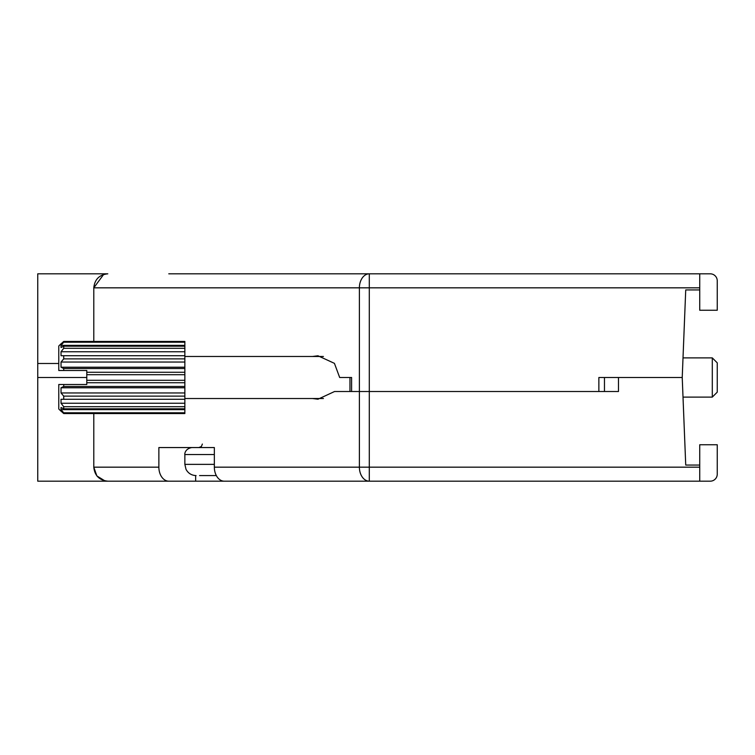 <?xml version="1.0" encoding="UTF-8"?>
<svg xmlns="http://www.w3.org/2000/svg" width="755" height="755" viewBox="0 0 755 755"><rect width="100%" height="100%" fill="white"/><g stroke="black" fill="none" stroke-linecap="round" stroke-linejoin="round"><path stroke-width="1.13" d="M349.961 391.515L349.961 377.5L339.675 377.5L334.427 363.353L317.959 355.784L312.485 356.483M168.78 273.82L710.247 273.82A7.003 7.003 0 0 1 717.25 280.832L717.25 310.248L699.734 310.248L699.734 289.939L685.729 289.939L682.227 377.5L598.866 377.5L598.866 391.515L351.603 391.515L351.603 377.5L339.675 377.5M312.485 398.517L317.959 399.216L334.55 391.515L359.389 391.515L359.389 287.834L93.79 287.834L93.79 341.449M58.767 363.485L37.75 363.485L37.75 273.82L107.805 273.82C99.349 274.716 94.686 279.388 93.79 287.834L103.624 274.461M683.426 347.375L685.729 289.939M699.734 273.82L699.734 289.939M604.462 391.515L604.462 377.5M699.734 287.834L359.389 287.834A14.015 9.909 -90 0 1 369.289 273.82L369.289 391.515L618.477 391.515L618.477 377.5L682.227 377.5L685.729 465.061L699.734 465.061L699.734 444.752L717.25 444.752L717.25 474.168A7.003 7.003 0 0 1 710.247 481.18L224.254 481.18A14.015 9.909 -90 0 1 214.345 467.166L359.389 467.166L359.389 391.515L369.289 391.515L369.289 467.166L699.734 467.166L699.734 465.061M199.565 475.575L216.326 475.575M212.882 475.575L216.383 475.575M214.345 464.363L184.862 464.363L184.862 454.557C184.579 454.869 184.513 448.781 191.864 447.555L214.345 447.555L214.345 467.166M86.787 380.303L86.787 382.728L184.862 382.728L184.862 380.303L86.787 380.303L86.787 370.497L58.767 370.497L58.767 346.026L60.919 343.874M63.722 341.449L61.032 343.874L63.722 341.449L184.862 341.449L184.862 342.194L63.722 342.194L63.722 341.449M323.423 356.483L184.862 356.483M323.423 398.517L184.862 398.517M712.295 357.889L717.25 362.844L717.25 392.156L712.295 397.111L712.295 357.889L683.011 357.889M712.295 397.111L683.011 397.111M61.032 411.126L63.722 413.551L61.032 411.126M63.722 413.551L184.862 413.551L63.722 413.551L63.722 412.806L184.862 412.806L184.862 408.804L63.722 408.804L61.032 407.492L61.032 409.635L63.722 412.806M63.722 408.804L63.722 406.69L184.862 406.69L184.862 399.291L61.032 399.291L61.032 403.255L63.722 406.69M63.722 399.291L63.722 396.13L184.862 396.13L184.862 386.466L63.722 386.466L61.032 387.777L61.032 392.959L63.722 396.13M63.722 386.466L63.722 384.503L86.787 384.503L86.787 382.728M60.919 411.126L58.767 408.974L58.767 384.503L63.722 384.503M184.862 380.303L184.862 374.697L86.787 374.697M184.862 374.697L184.862 372.272L86.787 372.272M184.862 413.551L184.862 412.806M184.862 408.804L184.862 406.69M61.032 399.291L184.862 399.291L184.862 396.13M184.862 386.466L184.862 382.728M184.862 372.272L184.862 358.87L63.722 358.87L63.722 355.709L184.862 355.709L184.862 348.31L63.722 348.31L63.722 346.196L184.862 346.196L184.862 342.194M63.722 370.497L63.722 368.534L184.862 368.534M184.862 358.87L184.862 355.709M184.862 348.31L184.862 346.196M63.722 358.87L61.032 362.041L61.032 367.223L63.722 368.534M61.032 355.709L63.722 355.709L61.032 355.709L61.032 351.745L63.722 348.31M63.722 342.194L61.032 345.365L61.032 347.508L63.722 346.196M184.862 345.365L61.032 345.365M184.862 351.745L61.032 351.745M184.862 362.041L61.032 362.041M184.862 367.223L61.032 367.223M184.862 387.777L61.032 387.777M184.862 392.959L61.032 392.959M184.862 403.255L61.032 403.255M184.862 409.635L61.032 409.635M104.907 480.878L96.867 475.933L93.79 467.166L93.79 413.551M214.345 447.555L158.871 447.555L158.871 467.166A14.015 9.909 90 0 0 168.78 481.18L251.122 481.18M685.729 465.061L683.426 407.625M168.78 481.18L37.75 481.18L37.75 377.5L86.787 377.5M37.75 363.485L37.75 377.5M158.871 467.166L93.79 467.166C94.686 475.612 99.349 480.284 107.805 481.18L195.649 481.18L195.649 475.565M262.617 481.18L337.57 481.18M362.787 481.18L369.289 481.18A14.015 9.909 -90 0 1 359.389 467.166L369.289 467.166L369.289 481.18M699.734 467.166L699.734 481.18M184.862 454.557L214.345 454.557M202.368 444.053L201.368 446.507L198.867 447.555M184.862 464.363L186.004 469.299C188.165 473.3 191.515 475.395 196.064 475.575"/></g></svg>
